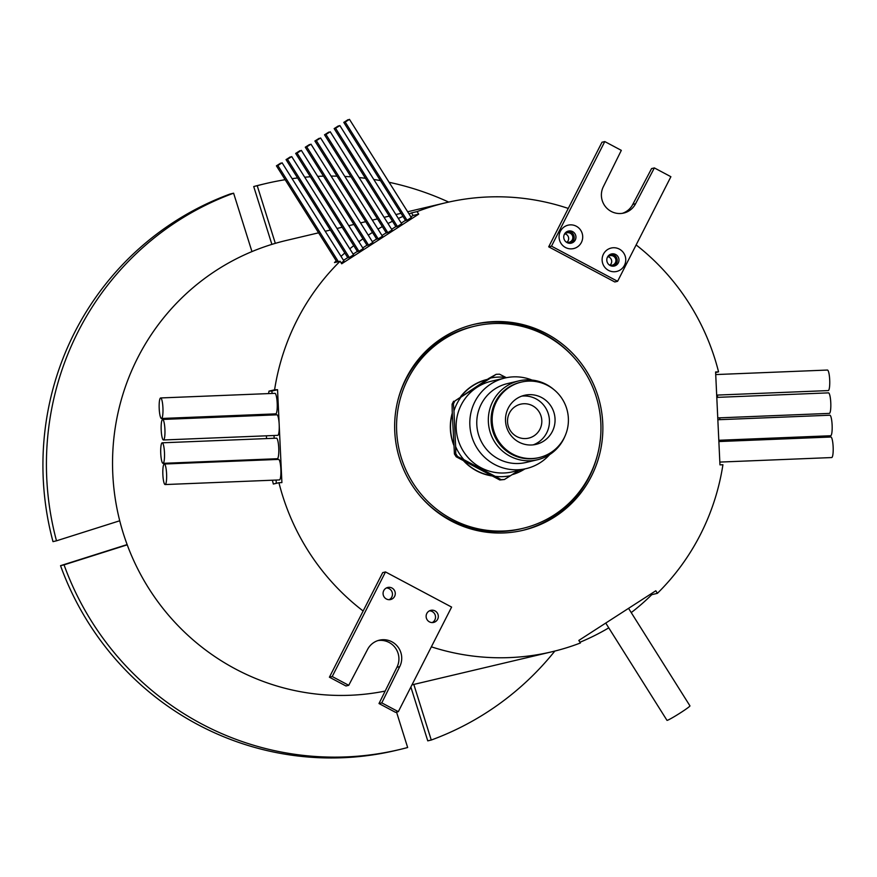 <?xml version="1.0" encoding="UTF-8"?>
<svg xmlns="http://www.w3.org/2000/svg" width="877" height="877" viewBox="0 0 877 877"><rect width="100%" height="100%" fill="white"/><g stroke="black" fill="none" stroke-linecap="round" stroke-linejoin="round"><path stroke-width="1.32" d="M628.557 608.353L689.958 705.875A13.572 0.833 147.8 0 1 679.916 713.165A13.572 0.833 147.8 0 1 667.244 720.346A13.572 0.833 147.8 0 1 666.98 720.335L605.744 623.065M277.877 165.479L282.098 162.793L277.877 165.479M341.175 262.968L343.905 261.039M276.452 165.819L280.673 163.133L276.452 165.819M287.503 159.274L291.723 156.588L287.503 159.274M349.331 257.476L353.53 254.834M286.077 159.614L290.298 156.917L286.077 159.614M286.034 159.603L347.884 257.86L349.134 257.235M297.128 153.069L301.348 150.373L297.128 153.069M358.956 251.271L363.155 248.63M295.702 153.398L299.923 150.712L295.702 153.398M357.531 251.611L358.759 251.03M306.753 146.854L310.973 144.168L306.709 146.854L368.559 245.111L372.78 242.425M305.328 147.193L309.548 144.508L305.284 147.193L367.134 245.45L368.384 244.826M316.378 140.649L320.598 137.963L316.378 140.649M378.206 238.862L382.449 236.22L320.598 137.963M314.953 140.989L319.173 138.303L314.953 140.989M376.781 239.191L378.009 238.621M326.003 134.444L330.223 131.758L326.003 134.444M387.831 232.657L392.03 230.004M324.578 134.784L328.787 132.098L324.578 134.784M386.406 232.986L387.634 232.405M335.628 128.239L339.848 125.554L335.628 128.239M397.456 226.441L401.655 223.799M334.203 128.579L338.412 125.893L334.203 128.579M396.031 226.781L397.259 226.2M345.253 122.035L349.463 119.349L345.253 122.035M407.081 220.237L411.28 217.595M343.817 122.374L348.037 119.678L343.817 122.374M405.645 220.576L406.884 219.995M165.216 484.542A10.272 1.875 -92.3 0 0 166.597 474.029A10.272 1.875 -92.3 0 0 164.317 464.021A10.272 1.875 -92.3 0 0 164.251 464.032A10.272 1.875 -92.3 0 0 162.859 474.545A10.272 1.875 -92.3 0 0 165.139 484.553A10.272 1.875 -92.3 0 0 165.216 484.542M279.357 479.927A10.272 1.875 -92.3 0 0 279.423 479.927A10.272 1.875 -92.3 0 0 279.489 479.916A10.272 1.875 -92.3 0 0 280.87 469.403A10.272 1.875 -92.3 0 0 278.59 459.395A10.272 1.875 -92.3 0 0 278.524 459.405M163.089 463.33A10.272 1.875 -92.3 0 0 164.481 452.817A10.272 1.875 -92.3 0 0 162.201 442.808A10.272 1.875 -92.3 0 0 162.124 442.819A10.272 1.875 -92.3 0 0 160.743 453.332A10.272 1.875 -92.3 0 0 163.023 463.341A10.272 1.875 -92.3 0 0 163.089 463.33M277.231 458.715A10.272 1.875 -92.3 0 0 277.307 458.715A10.272 1.875 -92.3 0 0 277.373 458.715A10.272 1.875 -92.3 0 0 278.754 448.191A10.272 1.875 -92.3 0 0 276.474 438.182A10.272 1.875 -92.3 0 0 276.408 438.193M163.539 439.969A10.272 1.875 -92.3 0 0 164.92 429.456A10.272 1.875 -92.3 0 0 162.64 419.447A10.272 1.875 -92.3 0 0 162.574 419.458A10.272 1.875 -92.3 0 0 161.193 429.971A10.272 1.875 -92.3 0 0 163.473 439.98A10.272 1.875 -92.3 0 0 163.539 439.969M277.68 435.354A10.272 1.875 -92.3 0 0 277.746 435.354A10.272 1.875 -92.3 0 0 277.812 435.343A10.272 1.875 -92.3 0 0 279.215 425.323L279.16 423.986A10.272 1.875 -92.3 0 0 276.924 414.821A10.272 1.875 -92.3 0 0 276.847 414.832M161.543 418.482A10.272 1.875 -92.3 0 0 162.936 407.958A10.272 1.875 -92.3 0 0 160.655 397.95A10.272 1.875 -92.3 0 0 160.59 397.961A10.272 1.875 -92.3 0 0 159.197 408.474A10.272 1.875 -92.3 0 0 161.478 418.482A10.272 1.875 -92.3 0 0 161.543 418.482M275.696 413.856A10.272 1.875 -92.3 0 0 275.762 413.867A10.272 1.875 -92.3 0 0 275.827 413.856A10.272 1.875 -92.3 0 0 277.209 403.343A10.272 1.875 -92.3 0 0 274.929 393.334A10.272 1.875 -92.3 0 0 274.863 393.334M830.804 437.031A10.272 1.875 87.7 0 1 830.87 437.02A10.272 1.875 87.7 0 1 833.15 447.029A10.272 1.875 87.7 0 1 831.769 457.542A10.272 1.875 87.7 0 1 831.703 457.553A10.272 1.875 87.7 0 1 831.637 457.553M829.785 415.227A10.272 1.875 87.7 0 1 829.85 415.216A10.272 1.875 87.7 0 1 832.13 425.224A10.272 1.875 87.7 0 1 830.738 435.737A10.272 1.875 87.7 0 1 830.672 435.748A10.272 1.875 87.7 0 1 830.607 435.737M828.436 392.874A10.272 1.875 87.7 0 1 828.502 392.863A10.272 1.875 87.7 0 1 830.782 402.872A10.272 1.875 87.7 0 1 829.401 413.396A10.272 1.875 87.7 0 1 829.335 413.396A10.272 1.875 87.7 0 1 829.269 413.396M827.362 370.061A10.272 1.875 87.7 0 1 827.428 370.05A10.272 1.875 87.7 0 1 829.708 380.059A10.272 1.875 87.7 0 1 828.327 390.572A10.272 1.875 87.7 0 1 828.261 390.583A10.272 1.875 87.7 0 1 828.195 390.583M565.895 241.8A4.845 4.758 76.7 0 0 571.837 234.565A4.845 4.758 76.7 0 0 564.207 234.685M566.981 242.227A4.845 4.758 76.7 0 0 564.996 233.819M608.934 264.69A4.845 4.758 76.7 0 0 614.887 257.443A4.845 4.758 76.7 0 0 607.257 257.564M610.03 265.106A4.845 4.758 76.7 0 0 608.035 256.698M581.396 242.447A12.015 11.807 -103.3 0 1 565.468 247.489A12.015 11.807 -103.3 0 1 560.381 231.276A12.015 11.807 -103.3 0 1 576.31 226.233A12.015 11.807 -103.3 0 1 581.396 242.447M564.415 234.225A6.205 6.095 76.7 0 0 571.267 243.148A6.205 6.095 76.7 0 0 574.643 233.315A6.205 6.095 76.7 0 0 564.415 234.225M624.446 265.325A12.015 11.807 -103.3 0 1 608.517 270.379A12.015 11.807 -103.3 0 1 603.431 254.155A12.015 11.807 -103.3 0 1 619.359 249.112A12.015 11.807 -103.3 0 1 624.446 265.325M607.465 257.114A6.205 6.095 76.7 0 0 614.317 266.027A6.205 6.095 76.7 0 0 617.682 256.205A6.205 6.095 76.7 0 0 607.465 257.114M386.384 587.963A6.205 6.095 -103.3 0 1 389.158 599.693M383.753 590.616A6.205 6.095 76.7 0 0 390.605 599.539A6.205 6.095 76.7 0 0 393.97 589.706A6.205 6.095 76.7 0 0 383.753 590.616M429.434 610.841A6.205 6.095 -103.3 0 1 432.208 622.582M426.803 613.494A6.205 6.095 76.7 0 0 433.655 622.418A6.205 6.095 76.7 0 0 437.02 612.595A6.205 6.095 76.7 0 0 426.803 613.494M570.379 243.291A6.205 6.095 76.7 0 0 567.551 231.342M613.429 266.17A6.205 6.095 76.7 0 0 610.6 254.231M461.17 396.261A49.046 48.191 76.7 0 1 486.856 379.697L486.066 379.884A49.046 48.191 76.7 0 0 480.629 381.517M452.291 413.034A49.244 48.388 76.7 0 0 453.804 445.231M463.692 460.94A49.244 48.388 76.7 0 0 491.876 475.926M512.015 474.709A49.244 48.388 76.7 0 0 524.874 468.921M512.278 474.534A49.244 48.388 76.7 0 0 515.479 473.383M474.841 326.156A103.914 102.105 76.7 0 0 407.915 378.996A103.914 102.105 76.7 0 0 418.362 490.747A103.914 102.105 76.7 0 0 522.67 528.403A103.914 102.105 76.7 0 0 589.596 475.575A103.914 102.105 76.7 0 0 579.149 363.823A103.914 102.105 76.7 0 0 474.841 326.156L472.736 326.661A103.914 102.105 76.7 0 0 405.81 379.489A103.914 102.105 76.7 0 0 397.873 400.361M406.215 378.097A105.854 104.012 76.7 0 0 416.86 491.931A105.854 104.012 76.7 0 0 523.109 530.289A105.854 104.012 76.7 0 0 591.295 476.474A105.854 104.012 76.7 0 0 580.651 362.639A105.854 104.012 76.7 0 0 474.391 324.271A105.854 104.012 76.7 0 0 406.215 378.097M522.056 530.541A105.854 104.012 76.7 0 0 589.191 476.967A105.854 104.012 76.7 0 0 597.533 454.703M78.206 331.473A290.802 285.749 76.7 0 0 56.49 540.813L52.993 541.635A290.802 285.749 76.7 0 1 74.709 332.295A290.802 285.749 76.7 0 1 230.114 194.014L233.611 193.192A290.802 285.749 76.7 0 0 78.206 331.473M431.352 646.831A230.706 226.694 76.7 0 0 551.841 651.797A230.706 226.694 76.7 0 0 580.421 642.973L578.82 640.429L655.81 590.769L657.41 593.323A230.706 226.694 76.7 0 0 700.438 534.499A230.706 226.694 76.7 0 0 722.922 464.744L719.962 464.865L715.599 371.969L718.559 371.848A230.706 226.694 76.7 0 0 636.132 244.935M318.592 232.822L286.351 240.441A230.706 226.694 76.7 0 0 137.755 357.739A230.706 226.694 76.7 0 0 158.649 602.784A230.706 226.694 76.7 0 0 385.156 691.076M336.242 260.864A230.706 226.694 76.7 0 0 334.488 262.574L340.09 261.247A230.706 226.694 76.7 0 0 297.073 320.072A230.706 226.694 76.7 0 0 274.589 389.816L277.549 389.695L271.936 391.021L272.056 393.444M604.79 141.57L551.501 246.163L617.605 281.298L670.894 176.715L654.363 167.924L635.595 203.705A18.417 18.099 -103.3 0 1 605.251 206.391A18.417 18.099 -103.3 0 1 603.398 186.593L621.322 150.362L604.79 141.57L601.995 142.238L568.263 208.43A230.706 226.694 76.7 0 0 445.669 202.773A230.706 226.694 76.7 0 0 417.09 211.598L411.477 212.925A230.706 226.694 76.7 0 0 408.989 213.889M402.971 216.389A230.706 226.694 76.7 0 0 398.333 218.461M392.49 221.245A230.706 226.694 76.7 0 0 387.996 223.525M382.328 226.595A230.706 226.694 76.7 0 0 377.976 229.105M372.484 232.449A230.706 226.694 76.7 0 0 368.263 235.179M362.957 238.807A230.706 226.694 76.7 0 0 358.868 241.745M353.738 245.648A230.706 226.694 76.7 0 0 349.791 248.816M344.825 253.004A230.706 226.694 76.7 0 0 341.021 256.38M718.559 371.848L715.632 372.55M717.375 395.067A230.706 226.694 -103.3 0 1 717.704 397.347M719.71 417.836A230.706 226.694 -103.3 0 1 719.809 419.666M719.853 440.232A230.706 226.694 -103.3 0 1 719.787 441.515M376.759 239.235L314.898 140.989M343.51 260.337L347.73 257.608M353.135 254.133L357.356 251.403M362.76 247.917L366.981 245.198M372.385 241.712L376.606 238.993M382.01 235.507L386.231 232.789M391.635 229.303L395.856 226.584M401.249 223.098L405.481 220.368M410.875 216.893L413.089 215.468L418.691 214.141L341.701 263.791L340.09 261.247M385.507 571.936L332.219 676.529L348.739 685.31L367.518 649.528A18.417 18.099 -103.3 0 1 397.862 646.842A18.417 18.099 -103.3 0 1 399.715 666.652L381.791 702.883L398.322 711.664L451.611 607.081L385.507 571.936L382.712 572.604L363.144 610.995A230.706 226.694 76.7 0 1 278.941 482.712L281.901 482.591L279.215 425.323M279.16 423.986L277.549 389.695M273.021 413.977L273.065 414.985M274.03 435.507L274.161 438.281M275.126 458.814L275.159 459.537M276.123 480.059L276.277 483.348M568.263 208.43L548.695 246.832L614.799 281.966L617.605 281.298M418.691 214.141L417.09 211.598M631.232 612.606A230.706 226.694 76.7 0 0 651.808 594.65L657.41 593.323M579.96 642.249A230.706 226.694 76.7 0 0 608.759 627.855M278.941 482.712L273.339 484.038A230.706 226.694 -103.3 0 1 272.407 480.212M268.581 459.8A230.706 226.694 -103.3 0 1 268.483 459.077M266.542 438.588A230.706 226.694 -103.3 0 1 266.422 435.814M266.531 415.249A230.706 226.694 -103.3 0 1 266.586 414.229M268.614 393.587A230.706 226.694 -103.3 0 1 268.976 391.142L274.589 389.816M452.313 413.637A49.046 48.191 76.7 0 0 453.771 444.628M464.218 461.225A49.046 48.191 76.7 0 0 491.35 475.641M512.585 474.336A49.046 48.191 76.7 0 0 524.303 469.052M487.349 379.379A49.244 48.388 76.7 0 0 460.666 396.579M119.732 520.774L56.49 540.813M127.231 544.836L64.043 564.854A290.802 285.749 76.7 0 0 399.353 749.605A290.802 285.749 76.7 0 0 407.652 747.511L396.536 712.091M413.812 684.433L431.265 740.035A290.802 285.749 76.7 0 0 554.834 651.063M448.673 202.083A290.802 285.749 76.7 0 0 389.103 182.295M380.432 180.585A290.802 285.749 76.7 0 0 373.788 179.467M365.446 178.294A290.802 285.749 76.7 0 0 359.055 177.56M351.008 176.847A290.802 285.749 76.7 0 0 344.825 176.452M337.042 176.156A290.802 285.749 76.7 0 0 331.057 176.08M323.514 176.156A290.802 285.749 76.7 0 0 317.704 176.354M310.37 176.77A290.802 285.749 76.7 0 0 304.725 177.231M297.588 177.965A290.802 285.749 76.7 0 0 292.096 178.667M285.157 179.708A290.802 285.749 76.7 0 0 265.523 183.611A290.802 285.749 76.7 0 0 257.224 185.705L253.716 186.538L271.881 244.387M275.323 243.357L257.224 185.705M251.951 251.6L233.611 193.192M265.523 183.611L262.015 184.444A290.802 285.749 76.7 0 0 253.716 186.538M410.864 687.042L427.757 740.857L431.265 740.035M127.132 544.584L60.535 565.676A290.802 285.749 76.7 0 0 395.856 750.438L399.353 749.605M64.043 564.854L60.535 565.676M574.797 358.529A105.854 104.012 76.7 0 0 473.35 324.523M420.609 496.535A103.914 102.105 76.7 0 0 520.565 528.908L522.67 528.403M487.305 379.412A49.244 48.388 76.7 0 0 486.724 379.533M654.363 167.924L651.567 168.592L632.799 204.374A18.417 18.099 -103.3 0 1 622.319 213.341M635.595 203.705L632.799 204.374M551.501 246.163L548.695 246.832M377.987 640.561A18.417 18.099 -103.3 0 1 396.919 667.309L378.996 703.54L395.516 712.332L398.322 711.664M363.144 610.995L329.412 677.197L345.944 685.978L348.739 685.31M332.219 676.529L329.412 677.197M399.715 666.652L396.919 667.309M381.791 702.883L378.996 703.54M413.089 215.468L411.477 212.925M651.227 593.729L651.808 594.65M271.936 391.021L268.976 391.142M549.649 454.593A46.525 45.714 -103.3 0 1 526.277 468.592A46.525 45.714 -103.3 0 1 479.566 451.721A46.525 45.714 -103.3 0 1 474.895 401.688A46.525 45.714 -103.3 0 1 504.856 378.031A46.525 45.714 -103.3 0 1 532.032 380.07M504.856 378.031L491.197 381.254A46.525 45.714 76.7 0 0 461.225 404.911A46.525 45.714 76.7 0 0 465.906 454.955A46.525 45.714 76.7 0 0 512.617 471.815L526.277 468.592M506.38 377.691L505.832 377.406A49.846 48.98 76.7 0 0 490.561 378.02L460.962 397.117A49.846 48.98 76.7 0 0 456.928 403.705A49.846 48.98 76.7 0 0 453.957 410.864L455.634 446.579A49.846 48.98 76.7 0 0 463.9 459.701L495.176 476.332A49.846 48.98 76.7 0 0 510.447 475.718L518.735 470.368M460.962 397.117L454.933 400.921L454.176 402.4L453.42 403.891L453.957 410.864M564.865 436.417A40.517 39.816 -103.3 0 1 563.604 439.158A40.517 39.816 -103.3 0 1 537.502 459.756A40.517 39.816 -103.3 0 1 496.831 445.067A40.517 39.816 -103.3 0 1 492.753 401.491A40.517 39.816 -103.3 0 1 518.855 380.892A40.517 39.816 -103.3 0 1 553.782 389.509M537.502 459.756L525.937 462.486A40.517 39.816 -103.3 0 1 485.266 447.807A40.517 39.816 -103.3 0 1 481.199 404.231A40.517 39.816 -103.3 0 1 507.29 383.633L518.855 380.892M539.925 429.259A17.452 17.145 -103.3 0 1 511.181 431.813A17.452 17.145 -103.3 0 1 520.664 404.176A17.452 17.145 -103.3 0 1 539.925 429.259M496.382 401.809A38.774 38.095 -103.3 0 1 521.355 382.098A38.774 38.095 -103.3 0 1 560.271 396.152A38.774 38.095 -103.3 0 1 564.174 437.842A38.774 38.095 -103.3 0 1 539.202 457.564A38.774 38.095 -103.3 0 1 500.285 443.51A38.774 38.095 -103.3 0 1 496.382 401.809M539.202 457.564L538.149 457.805A38.774 38.095 -103.3 0 1 499.232 443.751A38.774 38.095 -103.3 0 1 495.33 402.061A38.774 38.095 -103.3 0 1 520.302 382.339L521.355 382.098M552.313 431.539A25.203 24.764 -103.3 0 1 510.776 435.222A25.203 24.764 -103.3 0 1 524.479 395.308A25.203 24.764 -103.3 0 1 552.313 431.539M533.238 444.847A25.203 24.764 76.7 0 0 521.716 396.13M495.176 476.332L501.118 479.653L499.791 479.971L504.418 479.522L510.447 475.718M501.118 479.653L504.418 479.522M499.791 479.971L456.204 456.796L457.531 456.489L463.9 459.701M455.634 446.579L455.755 453.65L457.531 456.489M455.755 453.65L454.429 453.968L452.203 411.269L452.083 404.198L453.42 403.891M454.933 400.921L488.807 378.436L496.174 374.315L490.561 378.02M505.832 377.406L499.473 374.183L496.174 374.315M456.204 456.796L454.429 453.968M452.083 404.198L453.606 401.227M282.098 162.793L343.959 261.039M291.723 156.588L353.584 254.834M301.348 150.373L363.21 248.63M310.973 144.168L372.824 242.425M330.223 131.758L392.074 230.015M339.848 125.554L401.699 223.799M349.463 119.349L411.324 217.595M164.317 464.021L278.59 459.395M162.201 442.808L276.474 438.182M162.64 419.447L276.924 414.821M160.655 397.95L274.929 393.334M830.87 437.02L718.866 441.548M829.85 415.216L717.846 419.743M828.502 392.863L716.794 397.391M827.428 370.05L715.72 374.567M445.669 202.773L407.652 211.763M401.041 213.33L395.878 214.547M389.256 216.115L384.093 217.332M377.483 218.899L372.319 220.116M365.709 221.684L360.535 222.901M353.924 224.468L348.761 225.685M342.151 227.253L336.987 228.469M330.366 230.037L325.203 231.254M551.841 651.797L411.971 684.86M828.261 390.583L716.684 395.099M829.335 413.396L717.759 417.912M830.672 435.748L718.811 440.276M831.703 457.553L719.831 462.08M161.478 418.482L275.762 413.867M163.473 439.98L277.746 435.354M163.023 463.341L277.307 458.715M165.139 484.553L279.423 479.927M343.773 122.363L405.634 220.62M345.198 122.035L407.06 220.28M334.148 128.579L396.009 226.825M335.573 128.239L397.434 226.485M324.523 134.784L386.384 233.03M325.959 134.444L387.809 232.69M316.334 140.649L378.184 238.906M295.659 153.398L357.509 251.655M297.084 153.058L358.934 251.315M287.459 159.274L349.32 257.52M276.408 165.819L336.954 261.993M277.834 165.479L338.379 261.653"/></g></svg>
